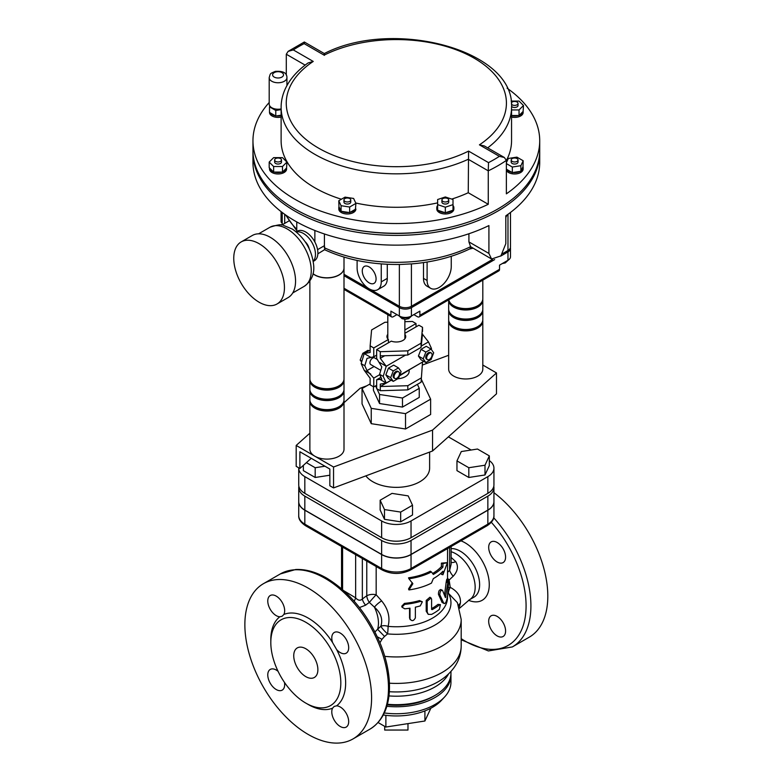 <?xml version="1.0" encoding="UTF-8"?>
<svg xmlns="http://www.w3.org/2000/svg" width="782" height="782" viewBox="0 0 782 782"><rect width="100%" height="100%" fill="white"/><g stroke="black" fill="none" stroke-linecap="round" stroke-linejoin="round"><path stroke-width="1.17" d="M384.685 726.351L384.685 730.046L407.979 730.046L407.979 723.624M380.766 370.345L370.727 364.549A3.842 2.219 -60 0 1 370.727 360.111A3.842 2.219 -60 0 1 374.568 357.892L377.501 359.593M399.504 373.591A3.842 2.219 -60 0 1 397.823 377.452A3.842 2.219 -60 0 1 394.861 378.488A3.842 2.219 -60 0 1 394.861 374.05A3.842 2.219 -60 0 1 398.703 371.831A3.842 2.219 -60 0 1 399.504 373.591M398.703 371.831L397.803 371.313A3.842 2.219 120 0 0 393.962 373.532A3.842 2.219 120 0 0 393.962 377.97L394.861 378.488M393.278 381.372L388.449 378.586L385.829 374.871L388.449 368.136L393.669 365.116L398.497 367.902L401.117 371.626L398.497 378.361L393.278 381.372L390.658 377.657L393.278 370.922L398.497 367.902M388.449 368.136L393.278 370.922M385.829 374.871L390.658 377.657M368.918 350.825L368.019 350.307L362.789 353.327L360.179 360.062L361.636 362.134M364.05 354.05L362.789 353.327M361.949 361.079L360.179 360.062M427.451 359.671L426.552 359.153A3.842 2.219 -60 0 1 425.76 357.394A3.842 2.219 -60 0 1 427.431 353.532A3.842 2.219 -60 0 1 430.393 352.496L431.293 353.014A3.842 2.219 120 0 0 428.331 354.05A3.842 2.219 120 0 0 426.659 357.912A3.842 2.219 120 0 0 427.451 359.671A3.842 2.219 120 0 0 431.293 357.452A3.842 2.219 120 0 0 431.293 353.014M425.858 362.565L421.029 359.769L418.419 356.054L421.029 349.319L426.258 346.299L431.087 349.095L425.858 352.105L423.248 358.84L425.858 362.565L431.087 359.544L433.697 352.809L431.087 349.095M421.029 349.319L425.858 352.105M418.419 356.054L423.248 358.84M399.475 375.849L409.142 370.013M391.156 380.16L386.23 383.004L380.287 384.109L380.287 386.533L407.803 385.702L407.803 389.886L380.287 390.717L376.66 388.625L376.66 379.769L381.802 379.133L379.593 374.295L381.802 366.905L376.66 358.469L376.66 349.603L380.287 351.695L407.803 350.854L421.078 343.19L422.524 327.306L418.908 325.214L404.871 333.318M391.244 380.208L380.287 386.533L380.287 390.717M423.746 361.343L399.719 375.213M431.253 349.319L431.488 348.508L428.477 341.89L422.29 334.051M422.524 333.914L421.078 347.374L421.078 343.19M384.724 355.742L380.287 358.303L386.23 366.279L379.661 362.486M428.477 341.89L421.195 346.094M405.575 355.106L386.23 366.279L383.209 376.386L386.23 383.004L379.661 379.211M404.871 334.315A9.384 5.415 180 0 1 405.721 336.573A9.384 5.415 180 0 1 400.863 341.323A9.384 5.415 180 0 1 391.303 341.148L376.66 349.603M380.961 377.286L376.66 379.769M409.152 369.769L409.142 371.411A12.805 7.39 180 0 1 397.803 378.762M421.078 382.212L422.524 362.144L421.078 382.212L407.803 389.886M407.803 350.854L407.803 355.038L380.287 355.878L380.287 358.303M422.524 362.046L409.142 369.876M380.287 355.878L380.287 351.695M422.524 327.306L422.524 331.49M421.078 347.374L407.803 355.038M421.078 378.038L407.803 385.702M383.209 376.386L379.593 374.295M376.66 385.282L373.767 386.953L370.14 384.861L370.14 378.253L364.197 370.277L361.176 363.659L364.197 353.562L370.14 352.457L370.14 345.84L373.767 347.931L373.767 356.797L367.012 358.361L364.803 365.751L361.176 363.659M370.14 350.121L364.197 353.562L370.766 357.345M388.41 342.819L388.41 339.476A9.384 5.415 180 0 1 386.943 336.573A9.384 5.415 180 0 1 387.804 334.315M416.014 326.886L416.014 323.543L404.871 329.975M416.014 323.543L412.388 321.451L404.871 321.685M387.804 322.204L384.871 322.292L371.597 329.955L370.14 345.84M388.41 339.476L373.767 347.931M364.803 365.751L367.012 370.59L373.767 378.097L373.767 386.953M364.197 370.277L370.766 374.07M376.66 355.116L373.767 356.797M374.099 366.494L367.012 370.59M379.749 374.637L373.767 378.097M411.42 263.886L401.039 264.433M410.902 263.954C432.808 262.244 452.348 257.268 469.513 249.028A5.122 2.698 -115.9 0 0 470.578 246.682L468.917 241.902L468.917 233.75M317.863 253.808L324.882 249.517L324.422 245.695L317.58 249.644M252.967 151.561A143.38 82.775 0 0 0 252.957 152.607L252.957 162.363A143.38 82.775 180 0 0 335.986 237.454A143.38 82.775 180 0 0 488.916 225.568L488.916 253.446L491.575 259.018L470.578 246.682A115.218 66.519 180 0 1 324.217 247.689M324.422 233.974L324.422 245.695M269.194 102.501A143.38 82.775 0 0 0 252.957 140.76A143.38 82.775 0 0 0 335.605 215.744A143.38 82.775 0 0 0 488.261 204.288L468.252 192.734L468.565 151.102A110.096 63.567 180 0 1 318.489 148.081A110.096 63.567 180 0 1 313.25 61.436L293.289 49.911L288.128 51.368L304.325 42.003L324.305 53.547C393.033 18.015 514.927 49.745 511.555 107.31L511.555 140.76A115.218 66.519 0 0 1 506.365 160.486M324.422 55.346C324.364 53.02 324.256 52.961 324.11 55.16A110.096 63.567 180 0 1 474.185 58.191A110.096 63.567 180 0 1 479.425 144.836L484.341 145.941L504.331 157.475L506.365 160.388L506.365 193.838A143.38 82.775 0 0 0 539.717 140.76A143.38 82.775 0 0 0 507.078 88.18M479.425 144.836L499.375 156.351L504.331 157.475M499.375 156.351A138.258 79.823 180 0 1 488.515 162.627L488.261 170.838A143.38 82.775 0 0 0 506.365 160.388M313.25 61.436L308.069 62.951C298.069 70.018 290.738 78.112 286.065 87.222C282.791 93.713 281.139 100.409 281.119 107.31A115.218 66.519 0 0 0 346.387 167.26A115.218 66.519 0 0 0 468.252 159.284L488.261 170.838L488.261 204.288M288.128 51.368L286.3 54.241L305.136 65.111M293.289 49.911A138.258 79.823 180 0 1 304.159 43.636C304.276 41.426 304.364 41.475 304.413 43.782M252.957 140.76L252.957 150.515A143.38 82.775 0 0 0 335.605 225.499A143.38 82.775 0 0 0 488.261 214.043A143.38 82.775 0 0 0 539.717 150.515L539.717 140.76M286.3 75.131L286.3 54.241M281.119 107.31L281.119 140.76A115.218 66.519 0 0 0 341.411 199.234M355.732 203.017A115.218 66.519 0 0 0 437.646 202.861M451.722 199.087A115.218 66.519 0 0 0 468.252 192.734M443.56 228.676A139.968 80.81 180 0 1 349.114 228.676M252.957 152.607A143.38 82.775 0 0 0 335.986 227.699A143.38 82.775 0 0 0 488.916 215.812A143.38 82.775 0 0 0 539.717 152.607A143.38 82.775 0 0 0 539.707 151.561M491.575 259.018L500.9 255.89L505.817 243.691L505.817 215.812A143.38 82.775 180 0 0 539.717 162.363L539.717 152.607M453.003 209.801A8.534 4.927 0 0 0 453.863 207.65L453.863 209.048A8.534 4.927 180 0 1 453.003 211.189A8.534 4.927 180 0 1 443.414 213.848A8.534 4.927 180 0 1 436.796 209.048L436.796 207.65A8.534 4.927 0 0 0 437.646 209.801M355.878 208.999L355.878 209.048A8.534 4.927 180 0 1 350.15 213.701A8.534 4.927 180 0 1 338.811 209.048L338.811 207.65A8.534 4.927 0 0 0 340.893 210.876L338.968 206.722A8.534 4.927 0 0 0 338.811 207.65M286.593 167.983L286.593 169.049A8.534 4.927 180 0 1 274.345 173.477A8.534 4.927 180 0 1 269.526 169.049L269.526 167.983M281.119 117.075A8.534 4.927 180 0 1 270.005 114.094A8.534 4.927 180 0 1 269.526 112.481L269.526 112.432M523.138 111.415L523.138 112.481A8.534 4.927 180 0 1 514.605 117.408A8.534 4.927 180 0 1 511.555 117.075M523.138 167.651A8.534 4.927 0 0 0 522.992 166.722L521.066 170.877A8.534 4.927 0 0 0 523.138 167.651L523.138 169.049A8.534 4.927 180 0 1 517.88 173.594A8.534 4.927 180 0 1 508.574 172.529A8.534 4.927 180 0 1 506.365 170.329M399.358 264.472L399.358 306.261A8.534 4.927 0 0 0 411.42 306.261L411.42 263.915M507.977 214.307L507.977 250.514A8.534 4.927 0 0 0 510.48 247.034L510.48 212.46M507.977 250.514L502.65 253.593M492.533 259.428L411.42 306.261M399.358 306.261L344.002 274.306M396.943 314.618L393.317 316.71A3.411 1.975 -60 0 1 391.616 316.886A3.411 1.975 -60 0 1 390.902 315.322L390.902 311.138L399.358 316.016A8.534 4.927 0 0 0 411.42 316.016L419.875 311.138L419.875 315.322A3.411 1.975 60 0 1 419.162 316.886L498.828 270.895A3.411 1.975 -120 0 0 499.532 269.331L499.532 265.147L507.977 260.269A8.534 4.927 0 0 0 510.48 256.789L510.48 248.422A8.534 4.927 180 0 1 507.977 251.912L500.695 256.115M510.392 247.728A8.534 4.927 180 0 1 510.48 248.422M494.654 259.595L411.42 307.658A8.534 4.927 180 0 1 399.358 307.658L344.002 275.694M282.194 223.046L281.774 222.811A3.411 1.975 -60 0 1 281.07 221.247L281.07 211.599M419.162 316.886A3.411 1.975 60 0 1 417.461 316.71L413.834 314.618M427.109 262.029L427.109 280.474A17.067 9.853 120 0 0 430.647 288.294L427.031 286.202A17.067 9.853 -60 0 1 423.492 278.382L423.492 262.586M430.647 288.294A17.067 9.853 120 0 0 443.805 283.719A17.067 9.853 120 0 0 451.253 266.545L451.253 256.291M357.11 260.445L357.11 267.933A17.067 9.853 -120 0 0 364.559 285.107A17.067 9.853 -120 0 0 377.716 289.682A17.067 9.853 -120 0 0 381.245 281.872L381.245 263.915M369.182 282.879A9.765 5.64 60 0 1 362.799 274.267A9.765 5.64 60 0 1 364.295 266.447A9.765 5.64 60 0 1 374.06 272.087A9.765 5.64 60 0 1 374.06 283.358A9.765 5.64 60 0 1 369.182 282.879M387.286 264.287L387.286 278.382A17.067 9.853 60 0 1 383.747 286.202L377.716 289.682M344.002 257.092L344.002 267.933A17.067 9.853 180 0 1 324.52 277.688A17.067 9.853 180 0 1 313.044 273.661M296.183 231.834L297.277 231.198A17.067 9.853 60 0 1 314.863 241.99L314.863 230.485M296.759 221.922L296.759 231.501M313.22 261.159A17.067 9.853 -120 0 0 312.448 243.388A17.067 9.853 -120 0 0 296.378 231.99M305.166 241.726A8.534 4.927 60 0 1 309.173 248.676M314.863 241.99A17.067 9.853 60 0 1 314.344 260.768L313.259 261.393M259.106 302.214A35.845 20.694 -120 0 0 277.024 303.993A35.845 20.694 -120 0 0 277.024 262.605A35.845 20.694 -120 0 0 241.179 241.912A35.845 20.694 -120 0 0 235.685 270.631A35.845 20.694 -120 0 0 259.106 302.214M241.179 241.912L252.283 235.499A35.845 20.694 60 0 1 288.128 256.193A35.845 20.694 60 0 1 288.128 297.58L277.024 303.993M506.55 169.264A8.534 4.927 0 0 0 511.809 172.304L506.365 169.166M513.002 172.49A8.534 4.927 0 0 0 520.186 171.375L512.318 172.597L512.318 167.025L520.88 165.696L523.178 160.75L516.902 157.133L508.339 158.453L506.365 162.695M506.365 163.594L512.318 167.025M518.026 159.987L518.026 162.079A3.411 1.975 180 0 1 514.605 164.044A3.411 1.975 180 0 1 511.193 162.079L511.193 159.987A3.411 1.975 0 0 0 514.605 161.962A3.411 1.975 0 0 0 518.026 159.987A3.411 1.975 0 0 0 514.605 158.013A3.411 1.975 0 0 0 511.193 159.987M521.066 170.877L520.186 171.375M520.88 171.268L520.88 165.696M523.178 160.75L522.992 166.722M512.318 172.597L511.809 172.304M511.555 115.687A8.534 4.927 0 0 0 518.329 115.521L511.555 115.521M519.404 115.159A8.534 4.927 0 0 0 523.119 111.445L519.043 115.521L519.043 109.939L523.481 105.511L519.043 101.074L511.086 101.074M511.555 109.939L519.043 109.939M511.428 104.143A3.411 1.975 0 0 0 515.24 105.355A3.411 1.975 0 0 0 518.026 103.419L518.026 105.511A3.411 1.975 180 0 1 515.377 107.427A3.411 1.975 180 0 1 511.545 106.372M523.481 105.511L523.119 111.445M519.043 115.521L518.329 115.521M281.119 115.198L276.457 115.922A8.534 4.927 0 0 0 281.119 115.687M270.005 112.696A8.534 4.927 0 0 0 275.264 115.736L269.497 112.413L269.497 106.831L275.772 110.458L281.119 109.627M269.858 106.059L269.497 106.831M276.457 115.922L275.264 115.736M275.772 116.029L275.772 110.458M282.859 171.727A8.534 4.927 0 0 0 286.574 168.013L282.498 172.089L274.345 172.089A8.534 4.927 0 0 0 281.784 172.089M269.555 168.013A8.534 4.927 0 0 0 273.27 171.727L269.194 167.651L269.194 162.079L273.632 166.507L282.498 166.507L286.935 162.079L282.498 157.641L273.632 157.641L269.194 162.079M281.481 159.987L281.481 162.079A3.411 1.975 180 0 1 280.474 163.467A3.411 1.975 180 0 1 276.76 163.897A3.411 1.975 180 0 1 274.648 162.079L274.648 159.987A3.411 1.975 0 0 0 276.76 161.806A3.411 1.975 0 0 0 280.474 161.375A3.411 1.975 0 0 0 281.481 159.987A3.411 1.975 0 0 0 278.06 158.013A3.411 1.975 0 0 0 274.648 159.987M274.345 172.089L273.27 171.727M273.632 172.089L273.632 166.507M282.498 172.089L282.498 166.507M286.935 162.079L286.574 168.013M350.15 212.303A8.534 4.927 0 0 0 355.409 209.273L349.642 212.596L341.763 211.375A8.534 4.927 0 0 0 348.948 212.489M338.782 200.749L341.079 205.695L349.642 207.025L355.918 203.398L353.62 198.452L345.048 197.132L338.782 200.749L338.968 206.722M350.756 199.987L350.756 202.079A3.411 1.975 180 0 1 347.345 204.043A3.411 1.975 180 0 1 343.933 202.079L343.933 199.987A3.411 1.975 0 0 0 347.345 201.961A3.411 1.975 0 0 0 350.756 199.987A3.411 1.975 0 0 0 347.345 198.012A3.411 1.975 0 0 0 343.933 199.987M341.763 211.375L340.893 210.876M341.079 211.277L341.079 205.695M349.642 212.596L349.642 207.025M355.918 203.398L355.409 209.273M437.646 205.5A8.534 4.927 0 0 0 436.796 207.65M453.863 207.65A8.534 4.927 0 0 0 453.003 205.5M445.945 212.567A8.534 4.927 0 0 0 452.387 210.417L445.329 212.772L438.262 210.417A8.534 4.927 0 0 0 444.704 212.567M437.646 204.64L445.329 207.201L453.003 204.64L453.003 199.518L445.329 196.956L437.646 199.518L437.646 210.211L438.262 210.417M448.741 199.987L448.741 202.079A3.411 1.975 180 0 1 445.329 204.043A3.411 1.975 180 0 1 441.908 202.079L441.908 199.987A3.411 1.975 0 0 0 445.329 201.961A3.411 1.975 0 0 0 448.741 199.987A3.411 1.975 0 0 0 447.744 198.589A3.411 1.975 0 0 0 444.02 198.169A3.411 1.975 0 0 0 441.908 199.987M445.329 212.772L445.329 207.201M453.003 204.64L453.003 210.211L452.387 210.417M518.026 103.419A3.411 1.975 0 0 0 515.915 101.601A3.411 1.975 0 0 0 512.19 102.022A3.411 1.975 0 0 0 511.32 102.892M281.119 108.923A8.866 5.122 180 0 1 271.794 107.74A8.866 5.122 180 0 1 269.194 104.114L269.194 77.633A8.866 5.122 0 0 0 271.794 81.26A8.866 5.122 0 0 0 281.461 82.364A8.866 5.122 0 0 0 286.935 77.633C286.945 72.921 283.064 70.839 275.303 71.377C269.673 73.85 270.592 73.058 269.194 77.633M343.963 400.472A17.067 9.853 180 0 1 344.002 401.166L344.002 449.249A17.067 9.853 180 0 1 326.935 459.102A17.067 9.853 180 0 1 309.868 449.249L309.868 401.166A17.067 9.853 180 0 1 309.907 400.472M344.002 401.166A17.067 9.853 180 0 1 326.935 411.029A17.067 9.853 180 0 1 309.868 401.166M313.015 273.778A17.067 9.853 0 0 0 332.125 277.463A17.067 9.853 0 0 0 344.002 268.07A17.067 9.853 0 0 0 344.002 268.001M448.663 321.031L448.663 369.114A17.067 9.853 0 0 0 453.668 376.083A17.067 9.853 0 0 0 472.269 378.224A17.067 9.853 0 0 0 482.807 369.114L482.807 321.031A17.067 9.853 180 0 1 472.269 330.141A17.067 9.853 180 0 1 453.668 328A17.067 9.853 180 0 1 448.663 321.031A17.067 9.853 180 0 1 448.712 320.337M482.758 320.337A17.067 9.853 180 0 1 482.807 321.031M343.963 379.573A17.067 9.853 180 0 1 344.002 380.267A17.067 9.853 180 0 1 326.935 390.12A17.067 9.853 180 0 1 309.868 380.267A17.067 9.853 180 0 1 309.907 379.573M309.868 380.267L309.868 389.328A17.067 9.853 0 0 0 326.935 399.182A17.067 9.853 0 0 0 344.002 389.328L344.002 380.267M309.868 281.051L309.868 378.869A17.067 9.853 0 0 0 326.935 388.722A17.067 9.853 0 0 0 344.002 378.869L344.002 268.07M309.868 390.717L309.868 399.778A17.067 9.853 0 0 0 326.935 409.631A17.067 9.853 0 0 0 344.002 399.778L344.002 390.717A17.067 9.853 180 0 1 326.935 400.57A17.067 9.853 180 0 1 309.868 390.717A17.067 9.853 180 0 1 309.907 390.023M343.963 390.023A17.067 9.853 180 0 1 344.002 390.717M338.371 407.09A15.366 8.866 180 0 1 316.075 407.442A15.366 8.866 180 0 1 315.498 407.09M338.371 386.191A15.366 8.866 180 0 1 316.075 386.533A15.366 8.866 180 0 1 315.498 386.191M338.371 396.64A15.366 8.866 180 0 1 316.075 396.992A15.366 8.866 180 0 1 315.498 396.64M482.758 299.428A17.067 9.853 180 0 1 482.807 300.132A17.067 9.853 180 0 1 472.269 309.232A17.067 9.853 180 0 1 453.668 307.101A17.067 9.853 180 0 1 448.663 300.132A17.067 9.853 180 0 1 448.673 299.848M448.663 300.132L448.663 309.193A17.067 9.853 0 0 0 453.668 316.153A17.067 9.853 0 0 0 472.269 318.294A17.067 9.853 0 0 0 482.807 309.193L482.807 300.132M448.77 299.789A17.067 9.853 0 0 0 453.668 305.703A17.067 9.853 0 0 0 472.269 307.844A17.067 9.853 0 0 0 482.807 298.734L482.807 280.142M448.663 310.581L448.663 319.642A17.067 9.853 0 0 0 453.668 326.612A17.067 9.853 0 0 0 472.269 328.743A17.067 9.853 0 0 0 482.807 319.642L482.807 310.581A17.067 9.853 180 0 1 472.269 319.691A17.067 9.853 180 0 1 453.668 317.551A17.067 9.853 180 0 1 448.663 310.581A17.067 9.853 180 0 1 448.712 309.887M482.758 309.887A17.067 9.853 180 0 1 482.807 310.581M454.303 326.954A15.366 8.866 0 0 0 477.167 326.954M454.303 306.055A15.366 8.866 0 0 0 477.167 306.055M454.303 316.505A15.366 8.866 0 0 0 477.167 316.505M402.476 407.09L402.476 398.028L419.25 388.341L419.25 397.403L402.476 407.09L379.563 403.541L373.415 390.306L373.415 386.758M379.563 403.541L379.563 394.48L402.476 398.028M375.585 385.907L376.66 388.243M376.904 388.771L379.563 394.48M419.25 388.341L417.402 384.343M430.628 399.162L430.628 414.489L405.526 428.986L371.235 423.678L362.046 403.883L362.046 388.546L371.235 408.351L405.526 413.649L430.628 399.162L421.342 379.348M370.14 383.874L362.046 388.546M405.526 428.986L405.526 413.649M371.235 423.678L371.235 408.351M311.256 458.311L299.887 468.477L299.887 451.752L329.848 469.053L329.848 485.778L333.552 487.919L432.544 450.999L496.492 393.845L496.492 372.936L432.544 430.09L333.552 467.01L333.552 487.919M299.887 468.477L296.183 466.336L296.183 445.437L309.868 433.199M482.807 365.038L496.492 372.936M344.002 402.691L360.131 388.283L366.856 385.77M333.552 467.01L296.183 445.437M432.544 430.09L432.544 450.999M422.524 365.008L448.663 355.263M404.734 608.816L401.968 607.135L404.734 604.359A52.912 30.547 0 0 0 420.276 601.446L422.339 601.798L420.276 605.903A52.912 30.547 180 0 1 415.359 607.164L415.359 617.897C413.6 621.152 411.811 621.485 409.993 618.904L409.993 608.171A52.912 30.547 180 0 1 404.734 608.816M409.553 617.946L410.159 619.618L409.553 617.946L409.553 608.24M401.968 607.135L401.792 606.167L404.47 603.381A51.211 29.56 0 0 0 419.504 600.566L422.339 601.798M431.596 599.207L431.068 597.995L427.197 601.241L427.197 611.974L428.233 614.369L431.596 614.398A52.912 30.547 0 0 0 439.357 609.403L440.422 604.613L439.357 604.945A52.912 30.547 180 0 1 432.123 609.657L431.596 609.374L431.596 599.207M431.596 609.334L432.123 609.657L431.596 609.374M428.233 614.369L426.2 611.172L426.2 600.439L429.924 597.233L431.068 597.995M431.596 608.591A51.211 29.56 0 0 0 437.969 604.369L440.422 604.613M442.514 590.361C440.804 590.068 439.914 591.554 439.836 594.809L443.59 602.893C445.085 604.398 446.307 602.58 447.255 597.458L448.751 581.583C448.79 578.397 448.477 578.69 447.822 582.473L445.408 597.575L442.514 590.361L440.667 589.501M442.065 602.443L444.254 603.596L442.065 602.443L438.428 594.252C438.507 590.997 439.367 589.54 441.019 589.872M448.751 581.583L448.633 579.296L446.942 579.139M445.105 596.734L445.867 596.891L445.408 597.575M444.499 595.112L446.17 582.248C446.796 578.524 447.099 578.26 447.06 581.456M412.857 583.704L408.947 578.778A52.912 30.547 0 0 0 431.459 571.955L433.326 574.438A52.912 30.547 0 0 0 442.915 567.087L442.915 563.607L447.421 562.639L442.915 574.76L442.915 571.271A52.912 30.547 180 0 1 433.326 578.621L431.459 583.108A52.912 30.547 180 0 1 408.947 589.931L412.857 583.704M431.459 571.955L430.325 571.222A51.211 29.56 0 0 1 408.536 577.82L408.947 578.778M412.329 582.766L408.536 588.973L408.947 589.931M442.915 574.76L441.41 574.291L441.41 572.776M432.602 573.47A51.211 29.56 0 0 0 441.41 566.627L441.41 563.138L447.421 562.639M441.41 563.138L442.915 563.607M441.41 566.627L442.915 567.087M384.285 712.969A54.623 31.534 0 0 0 444.508 697.075L441.498 700.32A51.211 29.56 180 0 1 383.278 714.973M444.508 697.075A54.623 31.534 0 0 0 450.96 682.207L450.96 675.237A54.623 31.534 0 0 0 450.931 674.192M385.878 715.325L385.878 727.035L378.048 722.519M424.909 710.926L424.909 721.004L385.878 727.035M430.833 708.238L424.909 721.004M386.826 706.293A54.623 31.534 0 0 0 450.96 675.237M387.246 704.836A52.062 30.058 0 0 0 433.15 696.488L434.958 695.442A54.623 31.534 180 0 1 387.393 704.259M412.515 505.231L412.515 514.986L400.667 521.829L384.49 519.326L380.15 509.981L380.15 500.226L384.49 509.571L400.667 512.073L412.515 505.231L408.184 495.886L391.997 493.383L380.15 500.226M400.667 521.829L400.667 512.073M384.49 519.326L384.49 509.571M329.848 475.212L315.185 477.479L315.185 467.724L324.941 466.219M315.185 477.479L303.348 470.637L303.348 465.388M306.397 462.651L315.185 467.724M489.327 455.877L489.327 465.632L484.996 474.977L468.809 477.479L456.962 470.637L456.962 460.881L468.809 467.724L484.996 465.222L489.327 455.877L477.479 449.034L461.302 451.546L456.962 460.881M468.809 477.479L468.809 467.724M484.996 474.977L484.996 465.222M298.744 467.822A20.791 12.004 0 0 0 298.734 468.135A20.791 12.004 0 0 0 304.824 476.629L381.636 520.968A20.791 12.004 0 0 0 411.039 520.968L487.851 476.629A20.791 12.004 0 0 0 493.941 468.135A20.791 12.004 0 0 0 489.327 460.598M471.165 450.021L448.369 436.855M365.859 475.867A33.284 19.218 0 0 0 372.799 481.722A33.284 19.218 0 0 0 409.074 485.896A33.284 19.218 0 0 0 429.621 468.135L429.621 452.084M298.734 468.135L298.734 484.86A20.791 12.004 0 0 0 304.824 493.354L381.636 537.693A20.791 12.004 0 0 0 411.039 537.693L487.851 493.354A20.791 12.004 0 0 0 493.941 484.86L493.941 468.135M493.941 487.645L493.941 501.585A20.791 12.004 180 0 1 487.851 510.069L411.039 554.418A20.791 12.004 180 0 1 381.636 554.418L304.824 510.069A20.791 12.004 180 0 1 298.734 501.585L298.734 487.645A20.791 12.004 0 0 0 304.824 496.14L381.636 540.479A20.791 12.004 0 0 0 411.039 540.479L487.851 496.14A20.791 12.004 0 0 0 493.941 487.645A20.791 12.004 0 0 0 493.794 486.257M298.88 486.257A20.791 12.004 0 0 0 298.734 487.645M487.137 525.709L410.335 570.058A3.411 1.975 60 0 0 411.039 568.494L487.851 524.145A3.411 1.975 60 0 1 487.137 525.709C491.937 522.484 494.204 519.131 493.941 515.661A20.791 12.004 180 0 1 487.851 524.145L487.851 510.216L411.039 554.555A20.791 12.004 0 0 1 381.636 554.555L304.824 510.216A20.791 12.004 0 0 1 298.734 501.721L298.734 515.661A20.791 12.004 180 0 0 304.824 524.145A3.411 1.975 120 0 0 305.527 525.709C300.728 522.484 298.47 519.131 298.734 515.661M487.851 510.216A20.791 12.004 0 0 0 493.941 501.721A20.791 12.004 0 0 0 493.941 501.653M450.96 671.474L450.96 673.146A54.623 31.534 180 0 1 434.958 695.442M497.137 616.392A11.945 6.901 60 0 1 504.947 626.92A11.945 6.901 60 0 1 503.109 636.489A11.945 6.901 60 0 1 492.269 631.318A11.945 6.901 60 0 1 489.503 617.565A11.945 6.901 60 0 1 491.164 615.796A11.945 6.901 60 0 1 497.137 616.392M488.691 547.361A11.945 6.901 60 0 1 491.164 541.887A11.945 6.901 60 0 1 503.109 548.788A11.945 6.901 60 0 1 503.109 562.581A11.945 6.901 60 0 1 493.53 558.974A11.945 6.901 60 0 1 488.691 547.361M332.594 708.16L334.178 706.429L336.622 705.833A11.945 6.901 60 0 1 347.14 715.11A11.945 6.901 60 0 1 346.211 727.084A11.945 6.901 60 0 1 335.37 721.903A11.945 6.901 60 0 1 332.594 708.16A52.912 30.547 -120 0 1 307.003 703.771M328.606 706.527A49.501 28.582 -120 0 0 330.561 705.559A49.501 28.582 -120 0 0 338.156 665.902A49.501 28.582 -120 0 0 305.811 622.277A49.501 28.582 -120 0 0 281.061 619.823A49.501 28.582 -120 0 0 280.142 675.345A49.501 28.582 -120 0 0 328.606 706.527M283.866 614.447L282.126 616.255L279.829 616.773A11.945 6.901 60 0 1 269.311 607.497A11.945 6.901 60 0 1 270.249 595.522A11.945 6.901 60 0 1 281.09 600.703A11.945 6.901 60 0 1 283.866 614.447A52.912 30.547 -120 0 1 332.594 642.579A11.945 6.901 60 0 1 334.256 632.472A11.945 6.901 60 0 1 346.211 639.373A11.945 6.901 60 0 1 346.211 653.175A11.945 6.901 60 0 1 336.622 649.559L332.594 642.579M305.811 648.757A17.067 9.853 60 0 1 316.964 663.801A17.067 9.853 60 0 1 314.344 677.476A17.067 9.853 60 0 1 297.277 667.623A17.067 9.853 60 0 1 297.277 647.916A17.067 9.853 60 0 1 305.811 648.757M284.462 682.403A11.945 6.901 60 0 1 282.194 690.125A11.945 6.901 60 0 1 270.249 683.233A11.945 6.901 60 0 1 270.249 669.431A11.945 6.901 60 0 1 278.079 671.327M308.225 588.132A89.607 51.739 60 0 1 366.768 667.105A89.607 51.739 60 0 1 353.034 738.912A89.607 51.739 60 0 1 263.426 687.173A89.607 51.739 60 0 1 263.426 583.695A89.607 51.739 60 0 1 308.225 588.132M461.194 639.784L488.398 650.947L512.357 646.929L529.248 637.174A89.607 51.739 -120 0 0 544.643 571.476A89.607 51.739 -120 0 0 493.941 492.699M362.349 558.514L362.349 599.061A8.534 3.832 -129.2 0 0 365.605 605.19A38.514 22.238 -60 0 1 369.368 602.433A8.534 4.604 56.9 0 1 366.768 595.825A45.219 26.109 120 0 0 362.349 599.061C360.189 600.908 357.951 600.498 355.644 597.839A8.534 2.786 -54.6 0 1 354.168 601.182M359.466 607.565L365.605 605.19M355.644 554.643L355.644 597.839L343.972 590.84M374.959 631.915L377.579 629.285L384.558 636.431L387.549 633.889A8.534 1.369 44.7 0 1 380.854 626.255L377.579 629.285A27.311 15.767 60 0 0 374.422 607.155C380.922 612.98 383.072 619.344 380.854 626.255A8.534 5.044 -160.2 0 1 388.097 626.372C390.326 617.438 388.175 608.953 381.645 600.918A8.534 2.385 -41.2 0 0 374.422 607.155L369.368 602.433A8.534 0.616 131.3 0 1 376.171 594.779L376.171 566.491M381.645 600.918L376.171 594.779A8.534 4.927 180 0 0 366.768 595.825L366.768 561.065M451.126 562.346A8.534 3.812 140 0 0 455.72 561.613L451.126 557.41M451.126 546.501L451.126 564.291L449.63 570.361A8.534 3.402 -132.1 0 0 453.218 576.217C457.793 571.192 458.633 566.324 455.72 561.613M447.539 578.299A8.534 2.913 -135.1 0 0 448.379 579.267M448.76 579.677A8.534 2.913 -135.1 0 0 449.151 580.078A76.069 43.919 -60 0 1 453.218 576.217M448.79 580.166A8.534 1.388 162.9 0 0 449.151 580.078L450.227 587.341A8.534 2.483 -58.7 0 0 448.457 593.333L457.411 602.687L461.194 619.491A64.867 37.448 0 0 1 384.764 656.342M459.308 607.506L460.363 603.205C461.087 596.695 457.705 591.407 450.227 587.341L448.291 587.702M460.363 603.205A8.534 6.197 4.8 0 0 458.594 605.473M377.364 636.851L381.958 639.314L384.558 636.431M379.954 642.745L381.958 639.314M296.759 229.273A115.218 66.519 180 0 1 286.212 215.373M506.453 215.373A115.218 66.519 180 0 1 505.817 216.536M487.675 147.857A115.218 66.519 0 0 0 511.555 107.31M488.515 162.627L468.565 151.102M304.159 43.636L324.11 55.16M468.917 241.902L488.916 253.446M284.697 223.378L284.697 214.307M507.977 251.912L507.977 260.269M499.532 269.331L419.875 315.322M411.42 307.658L411.42 316.016M399.358 307.658L399.358 316.016M282.194 221.893L281.07 221.247M390.902 315.322L344.002 288.245M410.755 316.368A6.823 3.939 180 0 1 400.56 316.71A6.823 3.939 180 0 1 400.022 316.368M423.492 278.382L427.109 280.474M387.286 278.382L381.245 281.872M258.607 233.818L270.034 227.22A34.134 19.706 60 0 1 304.178 246.926A34.134 19.706 60 0 1 304.178 286.349L292.742 292.947M274.208 77.076A5.454 3.148 180 0 1 276.652 71.807A5.454 3.148 180 0 1 283.328 75.659A5.454 3.148 180 0 1 274.208 77.076M404.47 603.381L404.734 604.359M419.504 600.566L420.276 601.446M426.2 600.439L427.197 601.241M426.2 611.172L427.197 611.974M437.969 604.369L439.357 604.945M438.428 594.252L439.836 594.809M446.17 582.248L447.822 582.473M411.039 537.693L411.039 520.968M381.636 537.693L381.636 520.968M304.824 493.354L304.824 476.629M487.851 493.354L487.851 476.629M411.039 554.418L411.039 540.479M381.636 554.418L381.636 540.479M304.824 510.069L304.824 496.14M487.851 510.069L487.851 496.14M411.039 554.555L411.039 568.494A20.791 12.004 180 0 1 381.636 568.494A3.411 1.975 120 0 0 382.339 570.058C391.674 574.565 401 574.565 410.335 570.058M381.636 554.555L381.636 568.494L304.824 524.145L304.824 510.216M388.957 695.912A54.623 31.534 0 0 0 448.516 673.986M468.574 600.293A34.134 19.706 -120 0 0 489.268 584.653A34.134 19.706 -120 0 0 460.94 540.841M451.126 548.583A27.311 15.767 60 0 1 479.62 584.653A27.311 15.767 60 0 1 473.96 597.155L469.503 599.726A27.311 15.767 -120 0 0 475.163 587.223A27.311 15.767 -120 0 0 451.126 551.73M491.34 522.298A86.196 49.765 60 0 1 524.116 622.492A86.196 49.765 60 0 1 461.194 638.679M336.622 705.833A52.912 30.547 -120 0 0 336.622 649.559M279.829 616.773A52.912 30.547 -120 0 0 270.836 641.132M325.126 578.377A89.607 51.739 -120 0 0 280.318 573.939L295.616 569.511C305.557 569.042 315.967 571.945 326.837 578.211C350.473 592.756 368.508 615.092 380.942 645.209C387.119 661.122 389.944 676.147 389.416 690.271C388.517 708.697 382.017 721.659 369.935 729.156A89.607 51.739 -120 0 0 383.669 657.349A89.607 51.739 -120 0 0 325.126 578.377M512.357 646.929A89.607 51.739 -120 0 0 493.696 517.772M342.584 589.599L342.584 547.107M447.783 592.971A8.534 6.647 151.5 0 0 448.457 593.333A54.623 31.534 0 0 1 387.549 633.889A8.534 1.124 95.4 0 0 388.097 626.372A51.211 29.56 0 0 0 447.539 597.194L447.539 595.053M449.63 547.371L449.63 570.361A82.775 47.79 120 0 0 447.539 572.297M389.416 683.204A64.867 37.448 0 0 0 461.194 645.971L461.194 619.491M389.338 691.699A58.034 33.509 0 0 0 431.879 684.924C441.38 680.77 448.936 674.778 454.518 666.948C458.868 660.634 461.097 653.635 461.194 645.971M296.759 230.602L285.596 214.942M507.078 214.942L505.817 217.406M401.039 264.443C372.437 264.951 346.846 259.995 324.295 249.575M472.915 248.246L469.571 248.999M282.194 212.46L282.194 224.825M508.388 260.015L505.231 262.938L502.288 263.554M391.616 316.886L344.002 289.399M398.957 315.781L402.104 318.685L405.389 319.31L408.663 318.694L411.821 315.781M270.034 227.22C277.698 224.688 282.185 224.072 283.504 225.372L292.439 229.126C305.029 238.09 312.126 250.269 313.709 265.655C314.442 274.345 311.265 281.246 304.178 286.349M286.935 85.58L286.935 77.633M387.804 314.687L387.804 338.831M404.871 319.3L404.871 338.831M288.959 220.915L281.774 225.069M382.339 570.058L305.527 525.709M493.941 501.721L493.941 515.661M280.318 573.939L263.426 583.695M369.935 729.156L353.034 738.912M341.538 546.501L341.538 588.699M447.539 579.198L447.539 548.573M459.542 608.269L469.503 599.726"/></g></svg>
